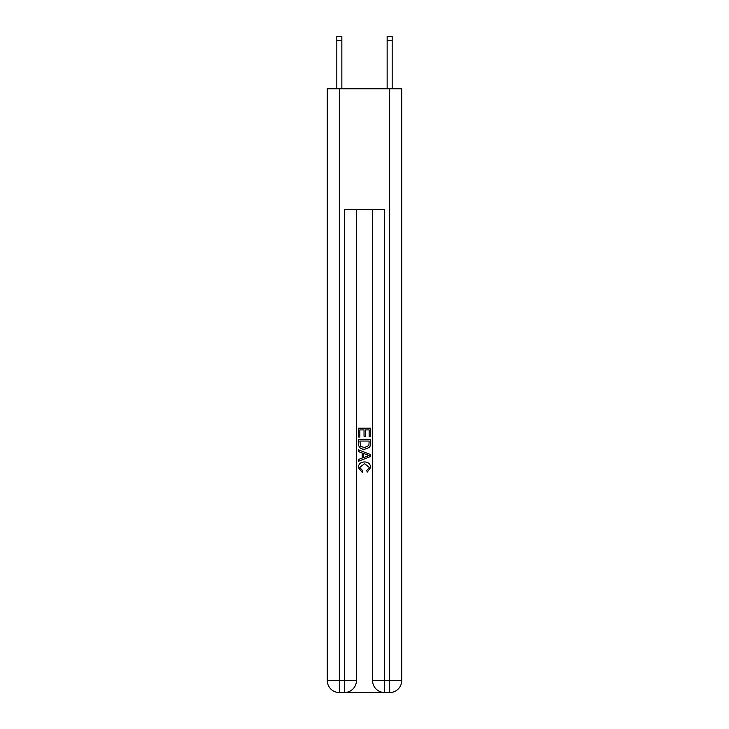 <?xml version="1.0" encoding="UTF-8"?>
<svg xmlns="http://www.w3.org/2000/svg" width="729" height="729" viewBox="0 0 729 729"><rect width="100%" height="100%" fill="white"/><g stroke="black" fill="none" stroke-linecap="round" stroke-linejoin="round"><path stroke-width="1.09" d="M345.282 692.55L383.718 692.55M339.34 88.774L339.34 680.476L327.266 680.476L327.266 88.774L401.734 88.774L401.734 680.476L389.66 680.476L389.66 88.774M372.546 209.533L372.546 680.476A12.074 12.074 0 0 0 384.63 692.55L384.63 680.476L372.546 680.476A12.074 12.074 0 0 0 384.63 692.55L389.66 692.55L389.66 680.476L384.63 680.476L384.63 209.533L344.37 209.533L344.37 680.476L339.34 680.476L339.34 692.55L344.37 692.55A12.074 12.074 0 0 0 356.454 680.476L344.37 680.476L344.37 692.55A12.074 12.074 0 0 0 356.454 680.476L356.454 209.533M389.66 692.55A12.074 12.074 0 0 0 401.734 680.476A12.074 12.074 0 0 1 389.66 692.55M327.266 680.476A12.074 12.074 0 0 0 339.34 692.55A12.074 12.074 0 0 1 327.266 680.476M358.458 437.026L358.458 428.205L370.542 428.205L370.542 436.717L369.147 436.717L369.147 429.91L365.429 429.91L365.429 436.252L364.035 436.252L364.035 429.91L359.853 429.91L359.853 437.026L358.458 437.026M358.458 443.679L358.458 439.35L370.542 439.35L370.359 445.619L369.503 447.369L364.564 449.264C360.7 449.274 358.668 447.415 358.458 443.679M359.853 441.054L360.709 446.394L364.591 447.56L368.892 445.501L369.147 441.054L359.853 441.054M358.458 451.579L358.458 449.775L370.542 454.568L370.542 456.491L358.458 461.284L358.458 459.48L362.176 458.104L362.176 452.955L358.458 451.579M366.915 454.705L363.571 453.465L363.571 457.593L369.147 455.534L366.915 454.705M359.698 467.389L362.723 470.779L362.331 472.483L358.303 467.553C358.632 463.844 360.727 461.976 364.591 461.958C368.3 462.031 370.332 463.89 370.697 467.517L367.179 472.173L366.815 470.469L369.302 467.435L364.6 463.662L359.698 467.389M341.855 88.774L341.855 40.478L336.825 40.478L336.825 36.45L341.855 36.45L341.855 40.478M336.825 88.774L336.825 40.478M392.175 88.774L392.175 36.45L387.145 36.45L387.145 88.774M387.145 40.478L392.175 40.478"/></g></svg>
